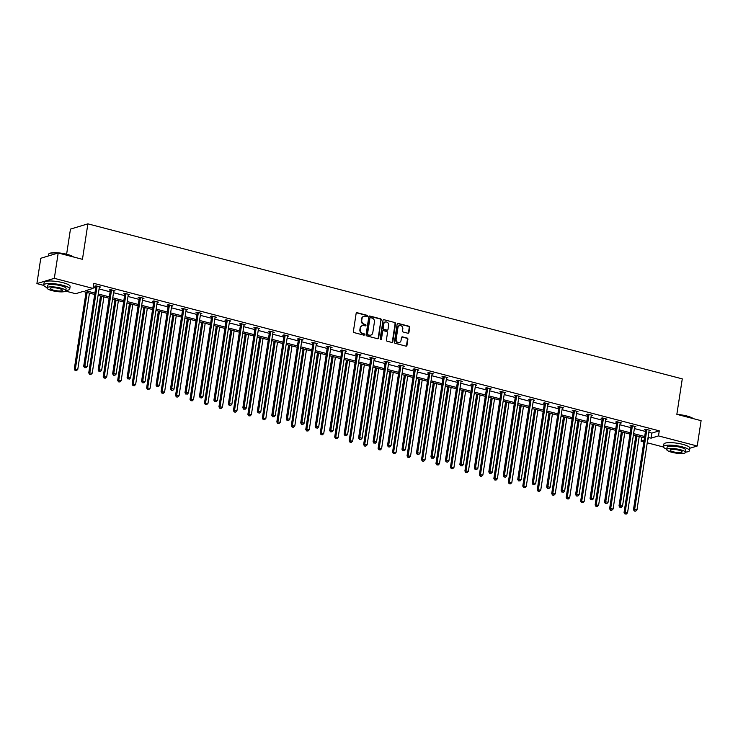 <?xml version="1.0" encoding="UTF-8"?>
<svg xmlns="http://www.w3.org/2000/svg" width="738" height="738" viewBox="0 0 738 738"><rect width="100%" height="100%" fill="white"/><g stroke="black" fill="none" stroke-linecap="round" stroke-linejoin="round"><path stroke-width="1.11" d="M367.395 316.113A0.72 0.637 73.2 0 0 366.86 315.246L357.192 312.728A1.033 0.913 73.2 0 0 356.131 313.484L353.391 331.39A1.033 0.913 73.2 0 0 354.148 332.617L363.816 335.144A0.72 0.637 73.2 0 0 364.563 334.609A0.72 0.637 73.2 0 0 364.028 333.751L362.782 333.419A3.303 2.915 73.2 0 1 360.356 329.48L360.578 327.986A3.303 2.915 73.2 0 1 363.982 325.569L365.236 325.892A0.72 0.637 73.2 0 0 365.448 324.499L364.194 324.176A3.303 2.915 73.2 0 1 361.768 320.227L361.998 318.733A3.303 2.915 73.2 0 1 365.393 316.316L366.648 316.639A0.72 0.637 73.2 0 0 367.395 316.113M366.712 316.648A0.72 0.637 73.2 0 0 366.389 315.384L356.722 312.866A1.033 0.913 73.2 0 0 356.509 312.838M363.88 335.153A0.72 0.637 73.2 0 0 363.557 333.89L362.782 333.419M365.301 325.901A0.72 0.637 73.2 0 0 364.978 324.637L364.194 324.176M407.865 333.235A1.033 0.913 73.2 0 0 408.935 332.478L409.701 327.451A1.033 0.913 73.2 0 0 408.944 326.224L398.197 323.419A1.033 0.913 73.2 0 0 397.136 324.176L394.396 342.081A1.033 0.913 73.2 0 0 395.153 343.318L405.9 346.122A1.033 0.913 73.2 0 0 406.961 345.356L407.893 339.296A1.033 0.913 73.2 0 0 407.127 338.059L402.533 336.86A1.033 0.913 73.2 0 0 401.472 337.617L401.011 340.624A2.758 2.445 73.2 0 1 396.14 339.36L397.948 327.571A2.758 2.445 73.2 0 1 402.819 328.834L402.514 330.799A1.033 0.913 73.2 0 0 403.271 332.035L407.865 333.235M43.782 285.403L36.9 283.604L40.775 258.272L58.201 252.996L82.453 259.315L87.887 223.845L682.272 378.871L676.847 414.341L701.1 420.669L697.225 446.01L689.809 448.252M58.201 252.996L54.326 278.327L93.043 288.429L85.58 290.689L94.898 293.115M648.85 432.33L651.811 433.105L659.274 430.844L93.827 283.364L93.043 288.429M659.274 430.844L658.499 435.909L697.225 446.01M381.389 320.071A1.033 0.913 73.2 0 0 380.633 318.834L369.886 316.039A1.033 0.913 73.2 0 0 368.825 316.796L366.085 334.701A1.033 0.913 73.2 0 0 366.841 335.928L377.588 338.733A1.033 0.913 73.2 0 0 378.649 337.976L380.919 320.209A1.033 0.913 73.2 0 0 380.162 318.982L369.415 316.178A1.033 0.913 73.2 0 0 369.212 316.15M384.046 319.729L394.784 322.534A1.033 0.913 73.2 0 1 395.54 323.761L392.8 341.666A1.033 0.913 73.2 0 1 391.74 342.423L387.146 341.224A1.033 0.913 73.2 0 1 386.389 339.997L387.496 332.737A1.033 0.913 73.2 0 0 386.74 331.5L383.686 330.707A1.033 0.913 73.2 0 0 382.625 331.463L381.472 339.019A0.72 0.637 73.2 0 1 380.199 338.687L382.985 320.486A1.033 0.913 73.2 0 1 384.046 319.729L394.784 322.534M36.9 283.604L54.326 278.327M87.887 223.845L70.461 229.121L66.614 254.232M663.499 447.034L647.244 442.791M643.85 441.905L641.073 441.186L644.099 440.272M641.691 437.136L641.073 441.186M94.685 294.471L83.09 291.445L75.617 293.706L65.59 291.086M647.807 439.147L648.545 438.925L647.872 438.75M648.075 437.394L651.036 438.169L658.499 435.909M98.292 294.001L109.362 296.888M112.757 297.774L123.827 300.661M127.231 301.556L138.301 304.443M141.696 305.329L152.766 308.216M156.161 309.102L167.231 311.989M170.635 312.875L181.705 315.763M185.1 316.648L196.17 319.536M199.564 320.421L210.634 323.309M214.038 324.194L225.108 327.082M228.503 327.967L239.573 330.855M242.968 331.74L254.038 334.628M257.442 335.513L268.512 338.401M271.907 339.286L282.977 342.174M286.372 343.059L297.442 345.947M300.846 346.832L311.916 349.72M315.31 350.605L326.38 353.493M329.775 354.378L340.845 357.266M344.249 358.151L355.319 361.039M358.714 361.924L369.784 364.812M373.188 365.697L384.249 368.585M387.653 369.47L398.723 372.358M402.118 373.244L413.188 376.131M416.592 377.017L427.653 379.904M431.057 380.799L442.127 383.677M445.521 384.572L456.591 387.459M459.995 388.345L471.056 391.232M474.46 392.118L485.53 395.005M488.925 395.891L499.995 398.778M503.399 399.664L514.469 402.551M517.864 403.437L528.934 406.324M532.329 407.21L543.399 410.097M546.803 410.983L557.873 413.87M561.267 414.756L572.337 417.643M575.732 418.529L586.802 421.416M590.206 422.302L601.276 425.189M604.671 426.075L615.741 428.962M619.136 429.848L630.206 432.736M633.61 433.621L644.68 436.509M644.468 437.865L633.398 434.977M630.003 434.092L618.933 431.204M615.529 430.319L604.468 427.431M601.064 426.546L589.994 423.658M586.599 422.773L575.529 419.885M572.125 419L561.055 416.112M557.66 415.217L546.59 412.339M543.196 411.444L532.126 408.557M528.722 407.671L517.652 404.784M514.257 403.898L503.187 401.011M499.792 400.125L488.722 397.238M485.318 396.352L474.248 393.465M470.853 392.579L459.783 389.692M456.388 388.806L445.318 385.919M441.914 385.033L430.844 382.146M427.45 381.26L416.38 378.373M412.985 377.487L401.915 374.6M398.511 373.714L387.441 370.827M384.046 369.941L372.976 367.054M369.581 366.168L358.511 363.281M355.107 362.395L344.037 359.507M340.642 358.622L329.572 355.734M326.178 354.849L315.108 351.961M311.704 351.076L300.634 348.188M297.239 347.303L286.169 344.415M282.774 343.53L271.704 340.642M268.3 339.757L257.23 336.869M253.835 335.984L242.765 333.096M239.37 332.201L228.3 329.323M224.896 328.428L213.826 325.541M210.431 324.655L199.361 321.768M195.967 320.882L184.897 317.995M181.493 317.109L170.423 314.222M167.028 313.336L155.958 310.449M152.563 309.563L141.493 306.676M138.089 305.79L127.019 302.903M123.624 302.017L112.554 299.13M109.159 298.244L98.089 295.357M651.811 433.105L651.036 438.169M93.2 287.405L95.672 288.051M99.067 288.936L110.137 291.824M113.532 292.709L124.602 295.597M128.006 296.482L139.076 299.37M142.471 300.255L153.541 303.143M156.936 304.028L168.006 306.916M171.41 307.801L182.48 310.689M185.875 311.574L196.945 314.462M200.339 315.347L211.409 318.235M214.813 319.12L225.883 322.008M229.278 322.903L240.348 325.79M243.752 326.676L254.813 329.563M258.217 330.449L269.287 333.336M272.682 334.222L283.752 337.109M287.156 337.995L298.217 340.882M301.621 341.768L312.691 344.655M316.085 345.541L327.155 348.428M330.559 349.314L341.62 352.201M345.024 353.087L356.094 355.974M359.489 356.86L370.559 359.747M373.963 360.633L385.033 363.52M388.428 364.406L399.498 367.293M402.893 368.179L413.963 371.066M417.367 371.952L428.437 374.839M431.831 375.725L442.901 378.612M446.296 379.498L457.366 382.385M460.77 383.271L471.84 386.159M475.235 387.044L486.305 389.932M489.7 390.817L500.77 393.705M504.174 394.59L515.244 397.478M518.639 398.363L529.709 401.251M533.104 402.145L544.174 405.024M547.578 405.918L558.648 408.806M562.042 409.691L573.112 412.579M576.507 413.464L587.577 416.352M590.981 417.238L602.051 420.125M605.446 421.011L616.516 423.898M619.911 424.784L630.981 427.671M634.385 428.557L645.455 431.444M645.565 429.857L644.532 429.581L645.704 429.23L650.344 430.439L649.089 430.771M631.101 426.084L630.058 425.808L631.239 425.457L635.879 426.665L634.625 426.998M616.636 422.311L615.593 422.035L616.774 421.684L621.405 422.892L620.151 423.225M602.162 418.529L601.129 418.261L602.3 417.902L606.94 419.119L605.686 419.452M587.697 414.756L586.655 414.488L587.835 414.129L592.476 415.346L591.212 415.679M573.232 410.983L572.19 410.715L573.371 410.356L578.002 411.564L576.747 411.905M558.758 407.21L557.725 406.942L558.897 406.583L563.537 407.791L562.282 408.132M544.293 403.437L543.251 403.169L544.432 402.81L549.072 404.018L547.808 404.359M529.829 399.664L528.786 399.396L529.967 399.037L534.598 400.245L533.343 400.586M515.355 395.891L514.321 395.623L515.493 395.264L520.133 396.472L518.879 396.813M500.89 392.118L499.847 391.85L501.028 391.491L505.668 392.699L504.405 393.04M486.425 388.345L485.383 388.077L486.563 387.718L491.194 388.926L489.94 389.267M471.951 384.572L470.918 384.304L472.089 383.945L476.73 385.153L475.475 385.494M457.486 380.799L456.444 380.531L457.625 380.171L462.265 381.38L461.001 381.721M443.012 377.026L441.979 376.758L443.16 376.398L447.791 377.607L446.536 377.939M428.547 373.253L427.514 372.985L428.686 372.625L433.326 373.834L432.071 374.166M414.083 369.48L413.04 369.212L414.221 368.852L418.861 370.061L417.597 370.393M399.609 365.707L398.575 365.43L399.756 365.079L404.387 366.288L403.132 366.62M385.144 361.934L384.111 361.657L385.282 361.306L389.922 362.515L388.668 362.847M370.679 358.161L369.637 357.884L370.817 357.533L375.457 358.742L374.194 359.074M356.205 354.388L355.172 354.111L356.353 353.76L360.983 354.969L359.729 355.301M341.74 350.615L340.707 350.338L341.879 349.987L346.519 351.196L345.264 351.528M327.275 346.842L326.233 346.565L327.414 346.214L332.054 347.423L330.79 347.755M312.801 343.069L311.768 342.792L312.949 342.441L317.58 343.65L316.325 343.982M298.337 339.286L297.303 339.019L298.475 338.668L303.115 339.877L301.86 340.209M283.872 335.513L282.829 335.246L284.01 334.886L288.65 336.104L287.386 336.436M269.398 331.74L268.364 331.473L269.545 331.113L274.176 332.331L272.922 332.663M254.933 327.967L253.9 327.7L255.071 327.34L259.711 328.548L258.457 328.89M240.468 324.194L239.426 323.927L240.606 323.567L245.247 324.775L243.983 325.117M225.994 320.421L224.961 320.154L226.142 319.794L230.773 321.002L229.518 321.344M211.529 316.648L210.496 316.381L211.668 316.021L216.308 317.229L215.053 317.571M197.064 312.875L196.022 312.608L197.203 312.248L201.843 313.456L200.579 313.798M182.59 309.102L181.557 308.835L182.738 308.475L187.369 309.683L186.114 310.025M168.126 305.329L167.092 305.062L168.264 304.702L172.904 305.91L171.65 306.252M153.661 301.556L152.618 301.288L153.799 300.929L158.439 302.137L157.176 302.479M139.187 297.783L138.154 297.515L139.334 297.156L143.965 298.364L142.711 298.696M124.722 294.01L123.689 293.742L124.86 293.383L129.501 294.591L128.246 294.923M110.257 290.237L109.215 289.969L110.396 289.61L115.036 290.818L113.772 291.15M95.783 286.464L94.75 286.187L95.931 285.837L100.562 287.045L99.307 287.377M99.39 287.405L99.464 286.879A1.052 0.932 73.2 0 0 99.326 287.266L87.195 366.528L84.879 365.919L97.001 286.667A1.052 0.932 73.2 0 0 96.992 286.27L96.964 286.104M113.855 291.178L113.938 290.652M128.32 294.951L128.403 294.425M142.794 298.724L142.868 298.198M157.259 302.497L157.342 301.971A1.052 0.932 73.2 0 0 157.194 302.359L145.063 381.62L142.748 381.011L154.879 301.759A1.052 0.932 73.2 0 0 154.869 301.362L154.832 301.196M171.723 306.27L171.806 305.744M186.197 310.043L186.271 309.517M200.662 313.816L200.745 313.29M215.127 317.589L215.21 317.063M229.601 321.362L229.675 320.836M244.066 325.135L244.149 324.609A1.052 0.932 73.2 0 0 244.001 325.006L231.88 404.258L229.555 403.658L241.686 324.397A1.052 0.932 73.2 0 0 241.677 324L241.64 323.844M258.531 328.908L258.614 328.382M273.005 332.681L273.078 332.155M287.469 336.454L287.552 335.938M301.934 340.227L302.017 339.711M316.408 344L316.482 343.484A1.052 0.932 73.2 0 0 316.344 343.871L304.213 423.123L301.897 422.523L314.028 343.262A1.052 0.932 73.2 0 0 314.019 342.875L313.982 342.709M330.873 347.773L330.956 347.257A1.052 0.932 73.2 0 0 330.809 347.644L318.687 426.905L316.362 426.296L328.493 347.044A1.052 0.932 73.2 0 0 328.484 346.648L328.447 346.482M345.338 351.546L345.421 351.03M359.812 355.319L359.886 354.803M374.277 359.092L374.36 358.576M388.741 362.875L388.825 362.349M403.216 366.648L403.289 366.122A1.052 0.932 73.2 0 0 403.151 366.509L391.02 445.77L388.705 445.162L400.835 365.91A1.052 0.932 73.2 0 0 400.826 365.513L400.789 365.347M417.68 370.421L417.763 369.895M432.145 374.194L432.228 373.668M446.619 377.967L446.693 377.441M461.084 381.74L461.167 381.214A1.052 0.932 73.2 0 0 461.019 381.601L448.898 460.863L446.573 460.254L458.704 381.002A1.052 0.932 73.2 0 0 458.695 380.605L458.658 380.439M475.549 385.513L475.632 384.987M490.023 389.286L490.097 388.76M504.488 393.059L504.571 392.533M518.952 396.832L519.035 396.306M533.426 400.605L533.5 400.079M547.891 404.378L547.974 403.852A1.052 0.932 73.2 0 0 547.827 404.249L535.705 483.501L533.38 482.901L545.511 403.64A1.052 0.932 73.2 0 0 545.502 403.243L545.474 403.086M562.356 408.151L562.439 407.625M576.83 411.924L576.904 411.398M591.295 415.697L591.378 415.171M605.76 419.47L605.843 418.953M620.234 423.243L620.307 422.726A1.052 0.932 73.2 0 0 620.169 423.114L608.038 502.366L605.723 501.766L617.854 422.505A1.052 0.932 73.2 0 0 617.844 422.118L617.807 421.951M634.698 427.016L634.781 426.499A1.052 0.932 73.2 0 0 634.634 426.887L622.512 506.139L620.188 505.539L632.318 426.278A1.052 0.932 73.2 0 0 632.309 425.891L632.281 425.725M649.163 430.789L649.246 430.272M363.723 316.418A3.303 2.915 73.2 0 0 361.528 318.881L361.998 318.733M363.723 324.314A3.303 2.915 73.2 0 1 361.297 320.375L361.528 318.881M362.303 325.67A3.303 2.915 73.2 0 0 360.107 328.133L360.578 327.986M362.312 333.567A3.303 2.915 73.2 0 1 359.886 329.618L360.107 328.133M377.791 338.76A1.033 0.913 73.2 0 0 378.179 338.115L380.919 320.209M370.679 317.691A0.72 0.637 73.2 0 0 369.932 318.216L367.524 333.936A0.72 0.637 73.2 0 0 368.059 334.803L369.378 335.144A3.303 2.915 73.2 0 0 372.782 332.718L374.424 321.98A3.303 2.915 73.2 0 0 371.998 318.032L370.679 317.691M370.144 317.82A0.72 0.637 73.2 0 0 369.461 318.364L369.932 318.216M370.587 335.181A3.303 2.915 73.2 0 1 368.908 335.292L367.589 334.941A0.72 0.637 73.2 0 1 367.054 334.083L369.461 318.364M391.943 342.45A1.033 0.913 73.2 0 0 392.33 341.814L395.07 323.908A1.033 0.913 73.2 0 0 394.313 322.672M383.013 330.818A1.033 0.913 73.2 0 0 382.155 331.602L381.472 339.019M388.649 325.2A2.758 2.445 73.2 0 0 383.778 323.927L383.142 328.078A1.033 0.913 73.2 0 0 383.908 329.314L386.952 330.107A1.033 0.913 73.2 0 0 388.013 329.351L388.649 325.2M385.181 321.999A2.758 2.445 73.2 0 0 383.308 324.065L383.778 323.927M387.155 330.135A1.033 0.913 73.2 0 1 386.481 330.246L383.428 329.452A1.033 0.913 73.2 0 1 382.671 328.226L383.308 324.065M399.35 325.642A2.758 2.445 73.2 0 0 397.478 327.709L397.948 327.571M399.138 342.69A2.758 2.445 73.2 0 1 395.669 339.498L397.478 327.709M406.103 346.15A1.033 0.913 73.2 0 0 406.49 345.504L407.422 339.434A1.033 0.913 73.2 0 0 406.656 338.198L402.062 337.008A1.033 0.913 73.2 0 0 401.859 336.971M408.077 333.262A1.033 0.913 73.2 0 0 408.465 332.617L409.23 327.598A1.033 0.913 73.2 0 0 408.474 326.362L397.727 323.558A1.033 0.913 73.2 0 0 397.524 323.53M86.051 292.22L74.28 369.129L77.776 369.378L89.446 293.106M87.13 292.497L75.128 370.522L76.521 370.624L75.599 370.375M77.776 369.378L76.521 370.624M75.128 370.522L74.28 369.129M85.018 367.524L85.949 367.773L85.018 367.524L84.879 365.919L83.698 366.279L95.829 287.017A1.052 0.932 73.2 0 0 95.82 286.621L95.682 285.91M83.698 366.279L84.547 367.672M85.949 367.773L87.195 366.528M57.951 253.069A13.146 2.924 -171.3 0 0 48.874 253.826L49.225 253.586A12.832 2.86 8.7 0 1 67.213 254.379A12.832 2.86 8.7 0 1 73.56 256.999M73.265 256.916A13.146 2.924 -171.3 0 0 67.315 254.647A13.146 2.924 -171.3 0 0 58.782 253.143M48.874 253.826A13.146 2.924 -171.3 0 0 48.431 254.435L48.191 256.021M65.793 290.468A13.146 2.924 -171.3 0 0 69.732 289.019A13.146 2.924 -171.3 0 0 62.629 285.246A13.146 2.924 -171.3 0 0 43.745 285.043A13.146 2.924 -171.3 0 0 47.075 287.608M69.732 289.019L70.119 286.492A13.146 2.924 -171.3 0 0 63.016 282.719A13.146 2.924 -171.3 0 0 44.132 282.506L43.745 285.043M47.029 287.931L47.389 285.597A9.465 2.103 8.7 0 1 60.977 285.754A9.465 2.103 8.7 0 1 66.097 288.466L65.737 290.8A9.465 2.103 -171.3 0 0 60.627 288.078A9.465 2.103 -171.3 0 0 47.029 287.931A9.465 2.103 -171.3 0 0 52.149 290.643A9.465 2.103 -171.3 0 0 65.737 290.8M53.653 290.191A6.098 1.356 -171.3 0 0 62.416 290.283A6.098 1.356 -171.3 0 0 59.114 288.54A6.098 1.356 -171.3 0 0 50.359 288.438A6.098 1.356 -171.3 0 0 53.653 290.191M677.17 414.433A12.832 2.86 8.7 0 1 686.93 416.011A12.832 2.86 8.7 0 1 693.268 418.63M692.973 418.547A13.146 2.924 -171.3 0 0 687.023 416.269A13.146 2.924 -171.3 0 0 678.499 414.774M685.501 452.099A13.146 2.924 -171.3 0 0 689.449 450.65A13.146 2.924 -171.3 0 0 682.336 446.877A13.146 2.924 -171.3 0 0 663.453 446.674A13.146 2.924 -171.3 0 0 666.792 449.239M689.449 450.65L689.836 448.114A13.146 2.924 -171.3 0 0 682.724 444.35A13.146 2.924 -171.3 0 0 663.84 444.138L663.453 446.674M666.737 449.562L667.097 447.228A9.465 2.103 8.7 0 1 680.694 447.376A9.465 2.103 8.7 0 1 685.805 450.097L685.454 452.422A9.465 2.103 -171.3 0 0 680.335 449.71A9.465 2.103 -171.3 0 0 666.737 449.562A9.465 2.103 -171.3 0 0 671.857 452.274A9.465 2.103 -171.3 0 0 685.454 452.422M673.36 451.822A6.098 1.356 -171.3 0 0 682.124 451.914A6.098 1.356 -171.3 0 0 678.822 450.171A6.098 1.356 -171.3 0 0 670.067 450.069A6.098 1.356 -171.3 0 0 673.36 451.822M100.516 295.993L88.745 372.902L92.241 373.151L103.91 296.879M101.595 296.27L89.593 374.295L90.995 374.397L90.064 374.148M92.241 373.151L90.995 374.397M89.593 374.295L88.745 372.902M114.98 299.766L103.219 376.675L106.715 376.924L118.384 300.652M116.06 300.043L104.058 378.068L105.46 378.17L104.538 377.921M106.715 376.924L105.46 378.17M104.058 378.068L103.219 376.675M111.475 290.44L110.294 290.79L98.163 370.052L99.344 369.692L111.475 290.44A1.052 0.932 73.2 0 0 111.466 290.043L111.429 289.877M99.482 371.297L100.414 371.546L99.482 371.297L99.344 369.692L101.659 370.301L113.79 291.04A1.052 0.932 73.2 0 1 113.92 290.68L113.993 290.551M110.294 290.79A1.052 0.932 73.2 0 0 110.285 290.403L110.147 289.683M98.163 370.052L99.012 371.445M100.414 371.546L101.659 370.301M125.94 294.213L124.759 294.563L112.637 373.825L113.809 373.465L125.94 294.213A1.052 0.932 73.2 0 0 125.93 293.816L125.903 293.65M113.956 375.07L114.879 375.319L113.956 375.07L113.809 373.465L116.134 374.074L128.255 294.813A1.052 0.932 73.2 0 1 128.384 294.453L128.458 294.324M124.759 294.563A1.052 0.932 73.2 0 0 124.75 294.176L124.611 293.456M112.637 373.825L113.486 375.218M114.879 375.319L116.134 374.074M129.454 303.539L117.683 380.448L121.18 380.697L132.849 304.425M130.534 303.816L118.532 381.841L119.925 381.943L119.002 381.703M121.18 380.697L119.925 381.943M118.532 381.841L117.683 380.448M140.404 297.986L139.233 298.346L127.102 377.598L128.283 377.238L140.404 297.986A1.052 0.932 73.2 0 0 140.395 297.589L140.368 297.423M128.421 378.843L129.353 379.092L128.421 378.843L128.283 377.238L130.598 377.847L142.729 298.586A1.052 0.932 73.2 0 1 142.849 298.226L142.932 298.097M139.233 298.346A1.052 0.932 73.2 0 0 139.224 297.949L139.085 297.229M127.102 377.598L127.951 378.991M129.353 379.092L130.598 377.847M143.919 307.312L132.148 384.221L135.644 384.47L147.323 308.198M144.999 307.589L132.997 385.614L134.399 385.716L133.467 385.476M135.644 384.47L134.399 385.716M132.997 385.614L132.148 384.221M142.886 382.616L143.818 382.865L142.886 382.616L142.748 381.011L141.567 381.371L153.698 302.119A1.052 0.932 73.2 0 0 153.689 301.722L153.55 301.003M141.567 381.371L142.416 382.764M143.818 382.865L145.063 381.62M158.384 311.085L146.622 387.994L150.118 388.243L161.788 311.971M159.473 311.371L147.471 389.387L148.864 389.489L147.941 389.249M150.118 388.243L148.864 389.489M147.471 389.387L146.622 387.994M169.343 305.532L168.172 305.892L156.041 385.144L157.212 384.784L169.343 305.532A1.052 0.932 73.2 0 0 169.334 305.135L169.306 304.969M157.36 386.398L158.283 386.638L157.36 386.398L157.212 384.784L159.537 385.393L171.659 306.141A1.052 0.932 73.2 0 1 171.788 305.772L171.862 305.643M168.172 305.892A1.052 0.932 73.2 0 0 168.163 305.495L168.015 304.776M156.041 385.144L156.89 386.537M158.283 386.638L159.537 385.393M172.858 314.858L161.087 391.767L164.583 392.016L176.253 315.744M173.937 315.144L161.936 393.16L163.329 393.262L162.406 393.022M164.583 392.016L163.329 393.262M161.936 393.16L161.087 391.767M183.808 309.305L182.637 309.665L170.506 388.917L171.686 388.557L183.808 309.305A1.052 0.932 73.2 0 0 183.799 308.908L183.771 308.742M171.825 390.171L172.757 390.411L171.825 390.171L171.686 388.557L174.002 389.166L186.133 309.914A1.052 0.932 73.2 0 1 186.253 309.545L186.336 309.416M182.637 309.665A1.052 0.932 73.2 0 0 182.627 309.268L182.489 308.549M170.506 388.917L171.354 390.31M172.757 390.411L174.002 389.166M187.323 318.631L175.552 395.54L179.048 395.789L190.727 319.517M188.402 318.917L176.4 396.933L177.803 397.035L176.871 396.795M179.048 395.789L177.803 397.035M176.4 396.933L175.552 395.54M198.282 313.078L197.101 313.438L184.98 392.69L186.151 392.339L198.282 313.078A1.052 0.932 73.2 0 0 198.273 312.681L198.236 312.525M186.29 393.944L187.221 394.184L186.29 393.944L186.151 392.339L188.467 392.939L200.598 313.687A1.052 0.932 73.2 0 1 200.727 313.327L200.801 313.189M197.101 313.438A1.052 0.932 73.2 0 0 197.092 313.041L196.954 312.322M184.98 392.69L185.819 394.083M187.221 394.184L188.467 392.939M201.788 322.405L190.026 399.313L193.522 399.562L205.192 323.29M202.876 322.69L190.874 400.706L192.267 400.808L191.345 400.568M193.522 399.562L192.267 400.808M190.874 400.706L190.026 399.313M212.747 316.851L211.575 317.211L199.444 396.463L200.616 396.112L212.747 316.851A1.052 0.932 73.2 0 0 212.738 316.454L212.71 316.298M200.764 397.717L201.686 397.957L200.764 397.717L200.616 396.112L202.941 396.712L215.072 317.46A1.052 0.932 73.2 0 1 215.192 317.1L215.265 316.962M211.575 317.211A1.052 0.932 73.2 0 0 211.566 316.814L211.419 316.095M199.444 396.463L200.293 397.856M201.686 397.957L202.941 396.712M216.262 326.178L204.491 403.086L207.987 403.335L219.656 327.063M217.341 326.464L205.339 404.479L206.732 404.581L205.81 404.341M207.987 403.335L206.732 404.581M205.339 404.479L204.491 403.086M230.726 329.951L218.955 406.859L222.452 407.108L234.131 330.836M231.806 330.237L219.804 408.252L221.206 408.354L220.275 408.114M222.452 407.108L221.206 408.354M219.804 408.252L218.955 406.859M245.191 333.724L233.429 410.632L236.926 410.881L248.595 334.609M246.28 334.01L234.278 412.025L235.671 412.127L234.749 411.887M236.926 410.881L235.671 412.127M234.278 412.025L233.429 410.632M259.665 337.497L247.894 414.415L251.39 414.655L263.06 338.382M260.745 337.783L248.743 415.798L250.136 415.9L249.213 415.66M251.39 414.655L250.136 415.9M248.743 415.798L247.894 414.415M274.13 341.27L262.359 418.188L265.855 418.428L277.534 342.155M275.209 341.556L263.208 419.571L264.61 419.673L263.678 419.433M265.855 418.428L264.61 419.673M263.208 419.571L262.359 418.188M288.595 345.043L276.833 421.961L280.329 422.21L291.999 345.928M289.683 345.329L277.682 423.344L279.075 423.446L278.152 423.206M280.329 422.21L279.075 423.446M277.682 423.344L276.833 421.961M303.069 348.816L291.298 425.734L294.794 425.983L306.464 349.711M304.148 349.102L292.147 427.127L293.549 427.219L292.617 426.979M294.794 425.983L293.549 427.219M292.147 427.127L291.298 425.734M317.534 352.589L305.763 429.507L309.259 429.756L320.938 353.484M318.613 352.875L306.611 430.9L308.014 430.992L307.082 430.752M309.259 429.756L308.014 430.992M306.611 430.9L305.763 429.507M332.008 356.371L320.237 433.28L323.733 433.529L335.403 357.257M333.087 356.648L321.085 434.673L322.478 434.765L321.556 434.525M323.733 433.529L322.478 434.765M321.085 434.673L320.237 433.28M346.473 360.144L334.701 437.053L338.198 437.302L349.867 361.03M347.552 360.421L335.55 438.446L336.952 438.538L336.021 438.298M338.198 437.302L336.952 438.538M335.55 438.446L334.701 437.053M227.221 320.624L226.04 320.984L213.909 400.236L215.09 399.885L227.221 320.624A1.052 0.932 73.2 0 0 227.212 320.227L227.175 320.071M215.228 401.49L216.16 401.73L215.228 401.49L215.09 399.885L217.406 400.485L229.536 321.233A1.052 0.932 73.2 0 1 229.656 320.873L229.739 320.735M226.04 320.984A1.052 0.932 73.2 0 0 226.031 320.587L225.893 319.868M213.909 400.236L214.758 401.629M216.16 401.73L217.406 400.485M229.693 405.263L230.625 405.503L229.693 405.263L229.555 403.658L228.383 404.009L240.505 324.757A1.052 0.932 73.2 0 0 240.496 324.36L240.357 323.641M228.383 404.009L229.223 405.402M230.625 405.503L231.88 404.258M256.151 328.17L254.979 328.53L242.848 407.782L244.029 407.431L256.151 328.17A1.052 0.932 73.2 0 0 256.141 327.773L256.114 327.617M244.167 409.036L245.09 409.276L244.167 409.036L244.029 407.431L246.344 408.031L258.475 328.779A1.052 0.932 73.2 0 1 258.595 328.419L258.669 328.281M254.979 328.53A1.052 0.932 73.2 0 0 254.97 328.133L254.822 327.423M242.848 407.782L243.697 409.175M245.09 409.276L246.344 408.031M270.625 331.943L269.444 332.303L257.313 411.555L258.494 411.204L270.625 331.943A1.052 0.932 73.2 0 0 270.615 331.546L270.578 331.39M258.632 412.81L259.564 413.049L258.632 412.81L258.494 411.204L260.809 411.804L272.94 332.552A1.052 0.932 73.2 0 1 273.06 332.192L273.143 332.054M269.444 332.303A1.052 0.932 73.2 0 0 269.435 331.906L269.296 331.196M257.313 411.555L258.162 412.948M259.564 413.049L260.809 411.804M285.089 335.716L283.909 336.076L271.787 415.328L272.959 414.977L285.089 335.716A1.052 0.932 73.2 0 0 285.08 335.32L285.043 335.163M273.097 416.583L274.029 416.822L273.097 416.583L272.959 414.977L275.283 415.577L287.405 336.325A1.052 0.932 73.2 0 1 287.534 335.965L287.608 335.827M283.909 336.076A1.052 0.932 73.2 0 0 283.899 335.679L283.761 334.969M271.787 415.328L272.626 416.721M274.029 416.822L275.283 415.577M299.554 339.489L298.383 339.849L286.252 419.101L287.433 418.75L299.554 339.489A1.052 0.932 73.2 0 0 299.545 339.102L299.517 338.936M287.571 420.356L288.493 420.595L287.571 420.356L287.433 418.75L289.748 419.35L301.879 340.098A1.052 0.932 73.2 0 1 301.999 339.738L302.073 339.6M298.383 339.849A1.052 0.932 73.2 0 0 298.373 339.452L298.226 338.742M286.252 419.101L287.1 420.494M288.493 420.595L289.748 419.35M302.036 424.129L302.967 424.368L302.036 424.129L301.897 422.523L300.717 422.883L312.847 343.622A1.052 0.932 73.2 0 0 312.838 343.225L312.7 342.515M300.717 422.883L301.565 424.267M302.967 424.368L304.213 423.123M316.501 427.902L317.432 428.141L316.501 427.902L316.362 426.296L315.191 426.656L327.312 347.395A1.052 0.932 73.2 0 0 327.303 346.998L327.165 346.288M315.191 426.656L316.03 428.04M317.432 428.141L318.687 426.905M342.958 350.818L341.786 351.168L329.655 430.429L330.836 430.07L342.958 350.818A1.052 0.932 73.2 0 0 342.949 350.421L342.921 350.255M330.975 431.675L331.897 431.914L330.975 431.675L330.836 430.07L333.152 430.678L345.283 351.417A1.052 0.932 73.2 0 1 345.402 351.057L345.485 350.919M341.786 351.168A1.052 0.932 73.2 0 0 341.777 350.771L341.629 350.061M329.655 430.429L330.504 431.822M331.897 431.914L333.152 430.678M357.432 354.591L356.251 354.941L344.12 434.202L345.301 433.843L357.432 354.591A1.052 0.932 73.2 0 0 357.423 354.194L357.386 354.028M345.439 435.448L346.371 435.688L345.439 435.448L345.301 433.843L347.616 434.451L359.747 355.19A1.052 0.932 73.2 0 1 359.867 354.83L359.95 354.692M356.251 354.941A1.052 0.932 73.2 0 0 356.242 354.544L356.103 353.834M344.12 434.202L344.969 435.595M346.371 435.688L347.616 434.451M360.937 363.917L349.166 440.826L352.663 441.075L364.341 364.803M362.017 364.194L350.015 442.219L351.417 442.311L350.485 442.071M352.663 441.075L351.417 442.311M350.015 442.219L349.166 440.826M371.897 358.364L370.716 358.714L358.594 437.975L359.766 437.616L371.897 358.364A1.052 0.932 73.2 0 0 371.887 357.967L371.851 357.801M359.904 439.221L360.836 439.461L359.904 439.221L359.766 437.616L362.09 438.224L374.212 358.963A1.052 0.932 73.2 0 1 374.341 358.603L374.415 358.474M370.716 358.714A1.052 0.932 73.2 0 0 370.707 358.317L370.568 357.607M358.594 437.975L359.434 439.368M360.836 439.461L362.09 438.224M375.411 367.69L363.64 444.599L367.137 444.848L378.806 368.576M376.491 367.967L364.489 445.992L365.882 446.093L364.959 445.844M367.137 444.848L365.882 446.093M364.489 445.992L363.64 444.599M386.361 362.137L385.19 362.487L373.059 441.748L374.24 441.389L386.361 362.137A1.052 0.932 73.2 0 0 386.352 361.74L386.325 361.574M374.378 442.994L375.301 443.234L374.378 442.994L374.24 441.389L376.555 441.997L388.686 362.736A1.052 0.932 73.2 0 1 388.806 362.376L388.889 362.247M385.19 362.487A1.052 0.932 73.2 0 0 385.181 362.09L385.033 361.38M373.059 441.748L373.908 443.141M375.301 443.234L376.555 441.997M389.876 371.463L378.105 448.372L381.601 448.621L393.271 372.349M390.956 371.74L378.954 449.765L380.356 449.866L379.424 449.617M381.601 448.621L380.356 449.866M378.954 449.765L378.105 448.372M388.843 446.767L389.775 447.007L388.843 446.767L388.705 445.162L387.524 445.521L399.655 366.26A1.052 0.932 73.2 0 0 399.645 365.863L399.507 365.153M387.524 445.521L388.373 446.914M389.775 447.007L391.02 445.77M404.341 375.236L392.57 452.145L396.066 452.394L407.745 376.122M405.42 375.513L393.419 453.538L394.821 453.639L393.889 453.39M396.066 452.394L394.821 453.639M393.419 453.538L392.57 452.145M415.3 369.683L414.119 370.033L401.998 449.294L403.169 448.935L415.3 369.683A1.052 0.932 73.2 0 0 415.291 369.286L415.254 369.12M403.308 450.54L404.239 450.789L403.308 450.54L403.169 448.935L405.494 449.543L417.616 370.282A1.052 0.932 73.2 0 1 417.745 369.923L417.819 369.793M414.119 370.033A1.052 0.932 73.2 0 0 414.11 369.646L413.972 368.926M401.998 449.294L402.837 450.687M404.239 450.789L405.494 449.543M418.815 379.009L407.044 455.918L410.54 456.167L422.21 379.895M419.894 379.286L407.893 457.311L409.286 457.412L408.363 457.163M410.54 456.167L409.286 457.412M407.893 457.311L407.044 455.918M429.765 373.456L428.594 373.806L416.463 453.067L417.643 452.708L429.765 373.456A1.052 0.932 73.2 0 0 429.756 373.059L429.728 372.893M417.782 454.313L418.704 454.562L417.782 454.313L417.643 452.708L419.959 453.316L432.09 374.055A1.052 0.932 73.2 0 1 432.21 373.696L432.293 373.566M428.594 373.806A1.052 0.932 73.2 0 0 428.584 373.419L428.437 372.699M416.463 453.067L417.311 454.46M418.704 454.562L419.959 453.316M433.28 382.782L421.509 459.691L425.005 459.94L436.675 383.668M434.359 383.059L422.357 461.084L423.76 461.185L422.828 460.946M425.005 459.94L423.76 461.185M422.357 461.084L421.509 459.691M444.239 377.229L443.058 377.588L430.927 456.84L432.108 456.481L444.239 377.229A1.052 0.932 73.2 0 0 444.23 376.832L444.193 376.666M432.247 458.086L433.178 458.335L432.247 458.086L432.108 456.481L434.424 457.09L446.555 377.828A1.052 0.932 73.2 0 1 446.674 377.469L446.758 377.339M443.058 377.588A1.052 0.932 73.2 0 0 443.049 377.192L442.911 376.472M430.927 456.84L431.776 458.233M433.178 458.335L434.424 457.09M447.745 386.555L435.974 463.464L439.47 463.713L451.149 387.441M448.824 386.832L436.822 464.857L438.224 464.958L437.293 464.719M439.47 463.713L438.224 464.958M436.822 464.857L435.974 463.464M446.721 461.859L447.643 462.108L446.721 461.859L446.573 460.254L445.401 460.613L457.523 381.361A1.052 0.932 73.2 0 0 457.514 380.965L457.375 380.245M445.401 460.613L446.241 462.006M447.643 462.108L448.898 460.863M462.219 390.328L450.448 467.237L453.944 467.486L465.613 391.214M463.298 390.605L451.296 468.63L452.689 468.731L451.767 468.492M453.944 467.486L452.689 468.731M451.296 468.63L450.448 467.237M476.683 394.101L464.912 471.01L468.409 471.259L480.078 394.987M477.763 394.387L465.761 472.403L467.163 472.505L466.231 472.265M468.409 471.259L467.163 472.505M465.761 472.403L464.912 471.01M491.148 397.874L479.377 474.783L482.873 475.032L494.552 398.76M492.228 398.16L480.226 476.176L481.628 476.278L480.696 476.038M482.873 475.032L481.628 476.278M480.226 476.176L479.377 474.783M505.622 401.647L493.851 478.556L497.347 478.805L509.017 402.533M506.702 401.933L494.7 479.949L496.093 480.051L495.17 479.811M497.347 478.805L496.093 480.051M494.7 479.949L493.851 478.556M520.087 405.42L508.316 482.329L511.812 482.578L523.482 406.306M521.166 405.706L509.165 483.722L510.567 483.824L509.635 483.584M511.812 482.578L510.567 483.824M509.165 483.722L508.316 482.329M534.552 409.193L522.79 486.102L526.277 486.351L537.956 410.079M535.631 409.479L523.629 487.495L525.032 487.597L524.1 487.357M526.277 486.351L525.032 487.597M523.629 487.495L522.79 486.102M549.026 412.966L537.255 489.875L540.751 490.124L552.421 413.852M550.105 413.252L538.103 491.268L539.496 491.37L538.574 491.13M540.751 490.124L539.496 491.37M538.103 491.268L537.255 489.875M563.491 416.739L551.72 493.648L555.216 493.897L566.885 417.625M564.57 417.025L552.568 495.041L553.97 495.143L553.039 494.903M555.216 493.897L553.97 495.143M552.568 495.041L551.72 493.648M577.955 420.512L566.194 497.43L569.69 497.67L581.36 421.398M579.035 420.798L567.033 498.814L568.435 498.916L567.504 498.676M569.69 497.67L568.435 498.916M567.033 498.814L566.194 497.43M592.43 424.285L580.658 501.203L584.155 501.443L595.824 425.171M593.509 424.571L581.507 502.587L582.9 502.689L581.978 502.449M584.155 501.443L582.9 502.689M581.507 502.587L580.658 501.203M473.169 384.775L471.997 385.135L459.866 464.386L461.047 464.027L473.169 384.775A1.052 0.932 73.2 0 0 473.159 384.378L473.132 384.212M461.185 465.641L462.108 465.881L461.185 465.641L461.047 464.027L463.363 464.636L475.493 385.384A1.052 0.932 73.2 0 1 475.613 385.015L475.696 384.885M471.997 385.135A1.052 0.932 73.2 0 0 471.988 384.738L471.84 384.018M459.866 464.386L460.715 465.779M462.108 465.881L463.363 464.636M487.643 388.548L486.462 388.908L474.331 468.16L475.512 467.8L487.643 388.548A1.052 0.932 73.2 0 0 487.634 388.151L487.597 387.985M475.65 469.414L476.582 469.654L475.65 469.414L475.512 467.8L477.827 468.409L489.958 389.157A1.052 0.932 73.2 0 1 490.078 388.788L490.161 388.658M486.462 388.908A1.052 0.932 73.2 0 0 486.453 388.511L486.314 387.791M474.331 468.16L475.18 469.553M476.582 469.654L477.827 468.409M502.108 392.321L500.927 392.681L488.805 471.933L489.977 471.582L502.108 392.321A1.052 0.932 73.2 0 0 502.098 391.924L502.061 391.758M490.124 473.187L491.047 473.427L490.124 473.187L489.977 471.582L492.301 472.182L504.423 392.93A1.052 0.932 73.2 0 1 504.552 392.57L504.626 392.431M500.927 392.681A1.052 0.932 73.2 0 0 500.918 392.284L500.779 391.564M488.805 471.933L489.645 473.326M491.047 473.427L492.301 472.182M516.572 396.094L515.401 396.454L503.27 475.706L504.451 475.355L516.572 396.094A1.052 0.932 73.2 0 0 516.563 395.697L516.535 395.54M504.589 476.96L505.512 477.2L504.589 476.96L504.451 475.355L506.766 475.955L518.897 396.703A1.052 0.932 73.2 0 1 519.017 396.343L519.1 396.205M515.401 396.454A1.052 0.932 73.2 0 0 515.392 396.057L515.244 395.337M503.27 475.706L504.119 477.099M505.512 477.2L506.766 475.955M531.046 399.867L529.866 400.227L517.735 479.479L518.915 479.128L531.046 399.867A1.052 0.932 73.2 0 0 531.037 399.47L531 399.313M519.054 480.733L519.986 480.973L519.054 480.733L518.915 479.128L521.231 479.728L533.362 400.476A1.052 0.932 73.2 0 1 533.491 400.116L533.565 399.978M529.866 400.227A1.052 0.932 73.2 0 0 529.856 399.83L529.718 399.11M517.735 479.479L518.583 480.872M519.986 480.973L521.231 479.728M533.528 484.506L534.45 484.746L533.528 484.506L533.38 482.901L532.209 483.252L544.33 404A1.052 0.932 73.2 0 0 544.321 403.603L544.183 402.883M532.209 483.252L533.048 484.645M534.45 484.746L535.705 483.501M559.976 407.413L558.804 407.773L546.673 487.025L547.854 486.674L559.976 407.413A1.052 0.932 73.2 0 0 559.967 407.016L559.939 406.859M547.993 488.279L548.915 488.519L547.993 488.279L547.854 486.674L550.17 487.274L562.301 408.022A1.052 0.932 73.2 0 1 562.421 407.662L562.504 407.524M558.804 407.773A1.052 0.932 73.2 0 0 558.795 407.376L558.648 406.656M546.673 487.025L547.522 488.418M548.915 488.519L550.17 487.274M574.45 411.186L573.269 411.546L561.138 490.798L562.319 490.447L574.45 411.186A1.052 0.932 73.2 0 0 574.441 410.789L574.404 410.632M562.457 492.052L563.389 492.292L562.457 492.052L562.319 490.447L564.635 491.047L576.765 411.795A1.052 0.932 73.2 0 1 576.895 411.435L576.968 411.297M573.269 411.546A1.052 0.932 73.2 0 0 573.26 411.149L573.122 410.439M561.138 490.798L561.987 492.191M563.389 492.292L564.635 491.047M588.915 414.959L587.734 415.319L575.612 494.571L576.784 494.22L588.915 414.959A1.052 0.932 73.2 0 0 588.906 414.562L588.878 414.405M576.931 495.825L577.854 496.065L576.931 495.825L576.784 494.22L579.109 494.82L591.23 415.568A1.052 0.932 73.2 0 1 591.359 415.208L591.433 415.07M587.734 415.319A1.052 0.932 73.2 0 0 587.725 414.922L587.586 414.212M575.612 494.571L576.461 495.964M577.854 496.065L579.109 494.82M603.38 418.732L602.208 419.092L590.077 498.344L591.258 497.993L603.38 418.732A1.052 0.932 73.2 0 0 603.37 418.335L603.343 418.178M591.396 499.598L592.319 499.838L591.396 499.598L591.258 497.993L593.573 498.593L605.704 419.341A1.052 0.932 73.2 0 1 605.824 418.981L605.907 418.843M602.208 419.092A1.052 0.932 73.2 0 0 602.199 418.695L602.051 417.985M590.077 498.344L590.926 499.737M592.319 499.838L593.573 498.593M606.894 428.058L595.123 504.976L598.619 505.226L610.289 428.953M607.974 428.344L595.972 506.369L597.374 506.462L596.442 506.222M598.619 505.226L597.374 506.462M595.972 506.369L595.123 504.976M605.861 503.371L606.793 503.611L605.861 503.371L605.723 501.766L604.542 502.126L616.673 422.865A1.052 0.932 73.2 0 0 616.664 422.468L616.525 421.758M604.542 502.126L605.391 503.51M606.793 503.611L608.038 502.366M621.359 431.831L609.597 508.75L613.094 508.999L624.763 432.726M622.438 432.117L610.437 510.142L611.839 510.235L610.907 509.995M613.094 508.999L611.839 510.235M610.437 510.142L609.597 508.75M620.335 507.144L621.258 507.384L620.335 507.144L620.188 505.539L619.016 505.899L631.138 426.638A1.052 0.932 73.2 0 0 631.128 426.241L630.99 425.531M619.016 505.899L619.865 507.283M621.258 507.384L622.512 506.139M635.833 435.614L624.062 512.523L627.558 512.772L639.228 436.499M636.912 435.89L624.911 513.916L626.304 514.008L625.381 513.768M627.558 512.772L626.304 514.008M624.911 513.916L624.062 512.523M646.783 430.06L645.612 430.411L633.481 509.672L634.662 509.312L646.783 430.06A1.052 0.932 73.2 0 0 646.774 429.664L646.746 429.498M634.8 510.917L635.722 511.157L634.8 510.917L634.662 509.312L636.977 509.921L649.108 430.66A1.052 0.932 73.2 0 1 649.228 430.3L649.311 430.162M645.612 430.411A1.052 0.932 73.2 0 0 645.602 430.014L645.464 429.304M633.481 509.672L634.329 511.065M635.722 511.157L636.977 509.921M366.389 315.384L366.86 315.246M363.557 333.89L364.028 333.751M364.978 324.637L365.448 324.499M361.297 320.375L361.768 320.227M359.886 329.618L360.356 329.48M356.722 312.866L357.192 312.728M378.179 338.115L378.649 337.976M369.415 316.178L369.886 316.039M380.162 318.982L380.633 318.834M367.054 334.083L367.524 333.936M367.589 334.941L368.059 334.803M368.908 335.292L369.378 335.144M395.07 323.908L395.54 323.761M392.33 341.814L392.8 341.666M382.155 331.602L382.625 331.463M382.671 328.226L383.142 328.078M383.428 329.452L383.908 329.314M386.481 330.246L386.952 330.107M395.669 339.498L396.14 339.36M402.062 337.008L402.533 336.86M406.656 338.198L407.127 338.059M407.422 339.434L407.893 339.296M406.49 345.504L406.961 345.356M397.727 323.558L398.197 323.419M408.474 326.362L408.944 326.224M409.23 327.598L409.701 327.451M408.465 332.617L408.935 332.478M97.001 286.667L95.829 287.017M96.992 286.27L95.82 286.621M111.466 290.043L110.285 290.403M125.93 293.816L124.75 294.176M140.395 297.589L139.224 297.949M154.879 301.759L153.698 302.119M154.869 301.362L153.689 301.722M169.334 305.135L168.163 305.495M183.799 308.908L182.627 309.268M198.273 312.681L197.092 313.041M212.738 316.454L211.566 316.814M227.212 320.227L226.031 320.587M241.686 324.397L240.505 324.757M241.677 324L240.496 324.36M256.141 327.773L254.97 328.133M270.615 331.546L269.435 331.906M285.08 335.32L283.899 335.679M299.545 339.102L298.373 339.452M314.028 343.262L312.847 343.622M314.019 342.875L312.838 343.225M328.493 347.044L327.312 347.395M328.484 346.648L327.303 346.998M342.949 350.421L341.777 350.771M357.423 354.194L356.242 354.544M371.887 357.967L370.707 358.317M386.352 361.74L385.181 362.09M400.835 365.91L399.655 366.26M400.826 365.513L399.645 365.863M415.291 369.286L414.11 369.646M429.756 373.059L428.584 373.419M444.23 376.832L443.049 377.192M458.704 381.002L457.523 381.361M458.695 380.605L457.514 380.965M473.159 384.378L471.988 384.738M487.634 388.151L486.453 388.511M502.098 391.924L500.918 392.284M516.563 395.697L515.392 396.057M531.037 399.47L529.856 399.83M545.511 403.64L544.33 404M545.502 403.243L544.321 403.603M559.967 407.016L558.795 407.376M574.441 410.789L573.26 411.149M588.906 414.562L587.725 414.922M603.37 418.335L602.199 418.695M617.854 422.505L616.673 422.865M617.844 422.118L616.664 422.468M632.318 426.278L631.138 426.638M632.309 425.891L631.128 426.241M646.774 429.664L645.602 430.014M363.483 316.473L363.954 316.334M362.063 325.726L362.533 325.587M369.886 317.838L370.365 317.691M370.356 335.264L370.827 335.126M382.764 330.855L383.243 330.707M384.941 322.063L385.421 321.916M386.933 330.246L387.404 330.098M399.11 325.707L399.581 325.559M398.907 342.773L399.378 342.635"/></g></svg>
